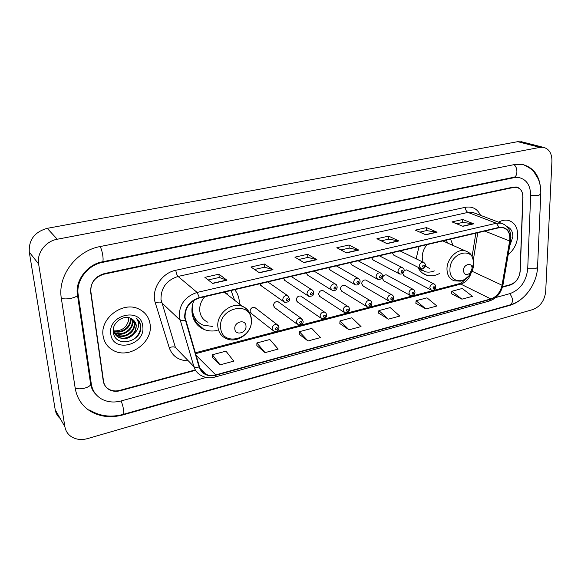 <?xml version="1.0" encoding="UTF-8"?>
<svg xmlns="http://www.w3.org/2000/svg" width="581" height="581" viewBox="0 0 581 581"><rect width="100%" height="100%" fill="white"/><g stroke="black" fill="none" stroke-linecap="round" stroke-linejoin="round"><path stroke-width="0.87" d="M419.032 246.489L416.156 258.799M417.913 267.216C419.889 271.4 422.903 274.101 426.955 275.314C431.044 276.411 435.242 275.801 439.541 273.484M194.025 300.188C192.296 304.364 191.636 308.54 192.035 312.738C193.074 320.661 197.003 326.195 203.829 329.354C207.983 331.09 212.421 331.46 217.141 330.48M239.357 304.001L239.292 301.343C238.907 296.869 237.375 292.977 234.695 289.679M255.894 308.337L254.732 307.443C251.965 307.088 250.396 308.409 250.019 311.401L251.682 313.762L250.513 312.839L272.634 330.211M279.098 302.454L278.008 301.677C275.343 301.365 273.825 302.672 273.448 305.599L275.103 307.966L274.014 307.16L296.971 324.031M301.742 296.731L300.726 296.049C298.155 295.78 296.68 297.08 296.303 299.941L297.951 302.302L296.935 301.604L320.69 317.989M323.842 291.161L322.905 290.565C320.421 290.333 318.991 291.618 318.613 294.414L320.247 296.782L319.303 296.165L343.799 312.091M345.426 285.729L344.562 285.213C342.158 285.01 340.764 286.28 340.386 289.026L342.006 291.386L341.127 290.849L366.335 306.325M366.517 280.441L365.71 279.984C363.379 279.81 362.028 281.073 361.651 283.753L363.248 286.113L362.435 285.641L388.304 300.697M387.113 275.278L386.372 274.878C384.114 274.733 382.799 275.982 382.421 278.611L383.997 280.964L383.249 280.55L409.736 295.192M402.713 273.477L404.267 275.931L403.57 275.568L430.644 289.81M392.262 252.757L393.918 255.204L393.199 254.848L420.237 268.378M371.528 257.615L373.213 260.077L372.428 259.663L398.856 273.578M306.274 272.903L308.032 275.379L307.037 274.755L331.366 289.934M260.048 283.739L261.835 286.215L260.673 285.387L283.383 301.488M283.448 278.255L285.22 280.732L284.145 280.013L307.69 295.642M328.555 267.688L330.284 270.158L329.369 269.613L354.439 284.356M350.292 262.59L352.006 265.052L351.156 264.587L376.924 278.909M452.94 245.407L450.587 239.096M407.252 270.245L406.562 269.889L404.173 270.506M502.55 286.76L510.423 284.632C516.16 282.417 519.429 277.834 520.242 270.877L522.958 197.387C522.915 191.839 520.801 188.505 516.603 187.38L513.64 187.438L104.043 274.167C94.819 277.043 90.353 283.02 90.658 292.09L103.236 380.904C103.832 384.6 105.727 387.389 108.923 389.27C112.169 391.028 115.772 391.391 119.744 390.374L195.325 369.915M495.796 297.523L510.125 293.565C520.38 289.563 526.248 281.342 527.715 268.909L530.649 195.703C530.606 185.644 526.756 179.602 519.094 177.583L513.967 177.692L102.452 262.387C87.535 265.118 75.777 280.783 78.203 294.821L91.319 384.041C92.401 390.548 95.72 395.487 101.276 398.849C107.231 402.161 113.861 402.858 121.168 400.941L206.357 377.425M551.935 161.14C551.935 153.311 549.023 148.692 543.177 147.291L539.952 147.378L57.258 239.234C45.594 241.195 36.588 253.12 38.622 263.992L64.89 426.723C65.638 430.942 67.766 434.247 71.289 436.643C76.017 439.606 81.456 440.253 87.6 438.59L532.988 309.506C540.323 306.536 544.557 300.58 545.682 291.633L551.935 161.14M522.697 142.054L517.736 141.67L47.221 228.34C34.606 231.928 28.629 239.851 29.282 252.118L55.21 409.75C55.827 413.287 57.49 416.207 60.206 418.509M540.809 192.892C540.628 177.009 534.411 167.517 522.159 164.408L514.403 164.576L100.31 246.511C76.336 250.651 57.265 275.99 61.361 298.511L75.21 388.297C76.953 398.326 82.044 405.996 90.469 411.297C100.208 416.918 111.073 418.117 123.056 414.885L509.733 305.381C513.894 304.183 517.853 301.997 521.622 298.83M92.829 389.858L93.316 390.417M103.098 335.876C104.188 342.529 107.659 347.416 113.506 350.539C129.36 359.457 153.094 342.303 150.138 324.496C149.099 317.255 145.25 312.055 138.598 308.903C122.896 301.023 99.809 318.315 103.098 335.876C104.188 342.529 107.659 347.416 113.506 350.539C129.36 359.457 153.094 342.303 150.138 324.496C149.099 317.255 145.25 312.055 138.598 308.903C122.896 301.023 99.809 318.315 103.098 335.876M508.186 254.689C514.018 249.779 517.206 243.417 517.758 235.603C517.722 227.309 514.534 222.225 508.201 220.359C505.071 219.72 501.853 220.322 498.542 222.16C501.853 220.322 505.071 219.72 508.201 220.359C514.534 222.225 517.722 227.309 517.758 235.603C517.206 243.417 514.018 249.779 508.186 254.689M185.041 317.393C185.056 307.661 189.834 301.176 199.392 297.951L499.057 227.737L502.957 227.665C508.252 229.372 510.481 233.816 509.646 240.999L502.035 285.227C500.415 292.25 496.682 296.818 490.829 298.932L215.696 374.89C212.188 375.827 208.935 375.631 205.935 374.309C202.718 372.791 200.561 370.286 199.472 366.807L185.041 317.393M184.642 317.487L199.094 366.974C201.948 374.193 207.49 376.96 215.725 375.253L490.822 299.251C496.82 297.087 500.648 292.41 502.304 285.213L509.922 240.984C510.619 231.332 507.002 226.801 499.072 227.396L199.356 297.559C189.559 300.864 184.649 307.509 184.642 317.487M456.659 223.787L462.745 222.407L473.711 223.838L462.723 219.495L452.003 221.898L462.89 226.307L473.711 223.838M462.687 222.421L462.723 219.495M419.765 232.124L426.519 230.599L437.079 232.204L426.461 227.629L415.277 230.141L425.779 234.789L437.079 232.204M426.469 230.613L426.461 227.629M381.223 240.839L388.711 239.147L398.813 240.948L388.609 236.126L376.924 238.747L386.99 243.642L398.813 240.948M388.66 239.161L388.609 236.126M208.209 279.955L219.262 277.457L226.931 280.209L218.935 274.188L204.882 277.348L212.668 283.463L226.931 280.209M219.226 277.464L218.935 274.188M254.565 269.475L264.609 267.209L272.99 269.686L264.348 263.999L250.948 267.006L259.409 272.787L272.99 269.686M264.573 267.216L264.348 263.999M298.757 259.489L307.879 257.427L316.892 259.656L307.676 254.282L294.887 257.151L303.943 262.619L316.892 259.656M307.828 257.434L307.676 254.282M340.931 249.953L349.203 248.08L358.789 250.091L349.05 245L336.835 247.738L346.421 252.917L358.789 250.091M349.152 248.094L349.05 245M502.442 287.167L510.256 285.046C515.986 282.831 519.261 278.248 520.068 271.298L522.813 197.017C522.769 191.476 520.649 188.135 516.451 187.009L513.495 187.067L104.239 273.622C95.008 276.505 90.549 282.475 90.847 291.546L103.541 381.289C104.144 384.985 106.04 387.774 109.228 389.648C112.467 391.405 116.077 391.768 120.042 390.752L195.557 370.293M415.843 303.224L425.924 308.961L436.89 305.984L426.984 297.842L416.119 300.726L415.836 303.304M451.502 293.717L461.939 299.179L472.447 296.325L462.251 288.488L451.822 291.255L451.488 293.797M299.28 334.3L308.024 340.967L320.538 337.568L311.75 328.403L299.375 331.686L299.273 334.387M256.86 345.608L265.059 352.631L278.161 349.079L269.831 339.522L256.882 342.957L256.86 345.695M212.45 357.446L220.039 364.861L233.765 361.128L225.958 351.156L212.392 354.759L212.45 357.54M378.659 313.137L388.34 319.165L399.786 316.057L390.214 307.596L378.877 310.603L378.645 313.224M349.079 329.819L361.041 326.573L351.839 317.771L340.001 320.915L339.834 323.573L349.079 329.819L340.001 320.915M308.024 340.967L299.375 331.686M265.059 352.631L256.882 342.957M220.039 364.861L212.392 354.759M388.34 319.165L378.877 310.603M425.924 308.961L416.119 300.726M461.939 299.179L451.822 291.255M130.413 318.199L130.667 319.579C131.851 327.35 121.182 334.867 113.723 331.119M130.021 318.047L130.18 319.056C131.328 326.653 121.117 334.119 113.636 330.734M131.872 318.954L132.606 321.692C133.841 329.725 122.504 337.336 115.06 333.058L114.21 332.564M113.891 332.354L113.251 331.867M131.524 318.766L132.119 321.162C133.354 329.187 122.032 336.791 114.595 332.506L114.065 332.216M113.738 332.012L113.237 331.664M133.114 319.819L134.567 323.828C135.801 331.896 124.407 339.558 116.926 335.266L114.885 333.872M114.61 333.625L113.273 332.056M132.824 319.586L134.073 323.29C135.308 331.352 123.927 339.006 116.461 334.707L114.697 333.559M114.413 333.32L113.28 332.143M134.61 332.993L136.332 325.738C135.874 322.637 134.291 320.313 131.567 318.787C124.102 313.878 111.85 322.644 113.259 331.911C114.668 348.447 141.975 342.289 140.805 326.9L140.733 326.115C140.275 322.731 138.714 320.015 136.041 317.974C137.987 320.153 138.801 322.804 138.489 325.926C138.155 328.592 136.862 330.952 134.61 332.993C130.246 338.353 124.98 339.856 118.814 337.496C115.859 335.862 114.094 333.429 113.535 330.19L113.411 328.585M133.935 320.589L136.056 325.44C137.29 333.538 125.845 341.243 118.342 336.936C115.648 335.477 113.941 333.298 113.208 330.386M128.764 317.676L128.517 320.69C126.433 327.72 121.596 331.112 114.007 330.872M128.517 320.69L128.684 317.662M110.789 334.01C112.823 353.56 145.933 345.15 142.744 326.29C141.343 306.775 107.456 314.561 110.789 334.01M137.486 319.238C142.229 325.513 141.386 331.94 134.959 338.512M245.988 326.006C245.719 318.758 233.954 321.7 234.811 328.853C235.16 336.101 246.831 333.073 245.988 326.006M229.502 296.266L224.731 292.011M204.795 296.68C201.07 300.943 199.392 305.671 199.77 310.871C200.467 316.318 203.176 320.116 207.896 322.259M234.601 300.268L231.1 290.522M192.572 304.669L192.405 310.225C193.335 317.32 196.865 322.281 202.994 325.099L212.617 326.457M227.963 295.054L227.156 293.637M191.926 311.213C192.754 315.483 194.708 318.962 197.794 321.663M195.049 320.683L194.207 320.298M198.179 322.019L193.422 318.555M472.055 268.407L472.055 268.052C472.012 261.835 463.26 264.384 463.384 270.615C464.277 275.038 466.608 275.757 470.363 272.758L472.055 268.407M427.086 244.601C423.927 248.341 422.307 252.561 422.22 257.267L423.048 262.162M447.566 243.032L446.353 240.084M418.008 267.413L422.256 270.572M418.756 267.638L424.864 271.654C427.892 272.482 431.029 272.228 434.29 270.891M425.328 265.967L429.613 268.589M510.953 237.368L509.849 231.158M509.646 246.242L512.841 236.794C512.834 231.587 510.931 228.217 507.119 226.684M75.131 387.767C78.384 390.33 89.757 387.847 90.665 384.411L90.425 382.756M61.295 298.075C64.593 300.159 76.467 297.988 77.513 295.133L77.324 293.768L78.203 294.821M513.909 164.677C518.02 167.263 517.845 176.878 513.713 177.278L117.645 258.683M540.78 193.996L538.536 195.492L530.649 195.557M537.563 266.94L537.541 267.434L535.377 268.749L527.722 268.734M523.263 164.619C529.494 167.677 533.017 170.037 533.83 171.7L538.224 178.904C540.163 183.647 541.005 188.81 540.758 194.395L537.541 267.434C536.88 283.746 524.861 300.914 510.14 304.887C513.422 302.345 513.299 298.605 509.777 293.666M89.656 410.033C99.758 416.221 110.927 417.674 123.157 414.391C124.675 414.478 123.194 405.197 121.015 400.984M100.092 246.555C102.525 250.331 104.166 262.024 102.263 261.849C87.426 264.311 74.55 281.037 77.513 295.133L90.665 384.411C91.493 388.602 93.316 391.993 96.119 394.593M517.736 141.67L539.952 147.378M55.21 409.75L64.89 426.723M29.282 252.118L38.622 263.992M47.221 228.34L57.258 239.234M509.247 305.141L509.733 305.381M122.773 414.5L123.056 414.885M513.059 177.408L513.967 177.692M90.418 382.748L91.319 384.041M101.973 261.908L102.452 262.387M197.656 325.128L198.884 324.823M187.293 360.779C178.273 360.307 172.252 355.95 169.238 347.707L155.33 302.948C150.835 289.963 161.496 272.947 175.803 270.267L465.374 207.294C465.497 209.843 466.361 211.549 467.966 212.414L178.062 276.44C166.594 280.158 160.901 287.842 160.988 299.484L175.433 347.54L193.901 366.604C194.94 367.475 196.668 367.606 199.094 366.974M465.374 207.294C472.36 206.139 477.408 208.819 480.516 215.333M475.432 213.409L472.665 212.363L467.966 212.414L496.37 223.249L501.171 223.162L504.475 224.52M215.725 375.253L214.985 377.047C210.307 378.275 205.943 377.89 201.89 375.892C197.932 373.997 195.267 370.896 193.901 366.604L179.231 316.667C179.224 304.509 185.194 296.433 197.126 292.432L199.356 297.559M185.179 320.204C182.688 320.835 180.931 320.756 179.892 319.964L161.641 302.65C160.341 301.793 158.235 301.895 155.33 302.948M490.822 299.251L489.34 301.023L215.064 377.025M502.304 285.213L503.023 284.61M509.922 240.984L510.634 240.498M499.072 227.396L496.37 223.249L197.126 292.432L178.062 276.44C176.958 275.256 176.21 273.201 175.803 270.267M103.541 381.289L103.229 380.845M169.238 347.707C172.056 346.639 174.126 346.581 175.433 347.54M490.829 298.932L460.769 284.094C465.824 282.446 469.295 278.655 471.176 272.743M502.035 285.227L471.968 271.211M509.646 240.999L484.801 231.078M473.348 259.91L477.749 232.727M215.696 374.89L196.037 355.267M195.565 353.684L460.769 284.094L458.62 283.84M358.448 249.961L346.16 252.771M316.572 259.525L303.689 262.467M272.692 269.54L259.17 272.627M226.655 280.057L212.457 283.296M398.45 240.832L386.714 243.512M436.709 232.095L425.488 234.659M473.326 223.736L462.585 226.183M251.224 319.957C250.658 300.166 218.238 307.93 220.649 327.669C221.826 347.496 253.519 339.093 251.224 319.957M249.561 312.832C247.964 309.709 245.531 307.531 242.255 306.274C231.369 301.626 216.212 314.27 217.868 326.783C218.55 332.441 221.325 336.355 226.191 338.527C237.346 344.177 252.706 332.281 251.457 319.594C250.905 313.29 247.833 308.852 242.255 306.274L224.237 292.127M473.733 263.818L473.718 262.844C473.689 245.85 449.541 252.633 449.948 269.816C449.483 281.088 461.924 284.668 469.121 275.648C472.033 272.14 473.566 268.197 473.733 263.818M468.533 252.408L465.134 250.774C457.138 248.392 446.724 258.886 446.978 269.17C447.181 275.35 449.658 279.236 454.415 280.819L460.116 281.146C462.287 281.102 465.294 279.265 469.121 275.648L470.363 272.758M418.879 269.032L421.937 270.426M267.776 281.923L287.537 295.576L289.614 298.728C289.919 301.14 288.241 302.345 284.574 302.338L282.751 299.781C283.143 296.702 284.741 295.301 287.537 295.576L288.902 296.651M286.084 300.021C286.912 301.314 287.646 301.132 288.299 299.476C287.472 298.184 286.738 298.365 286.084 300.021M291.183 276.44L311.619 289.665C312.723 289.992 313.42 291.045 313.704 292.817C313.987 295.163 312.353 296.354 308.794 296.383L306.986 293.826C307.378 290.812 308.925 289.432 311.619 289.665L312.89 290.587M310.305 294.051C311.096 295.337 311.815 295.155 312.462 293.521C311.67 292.243 310.951 292.417 310.305 294.051M314.023 271.087L335.092 283.906C336.167 284.167 336.864 285.22 337.183 287.058C336.827 289.846 335.23 291.016 332.39 290.573L330.604 288.016C330.996 285.075 332.492 283.71 335.092 283.906L336.261 284.705M333.901 288.241C334.656 289.512 335.36 289.338 336 287.726C335.244 286.455 334.547 286.629 333.901 288.241M336.305 265.866L357.976 278.292C359.545 279.359 360.242 280.412 360.067 281.436C359.719 284.153 358.157 285.315 355.383 284.908L353.618 282.366C354.011 279.483 355.463 278.132 357.976 278.292L359.051 278.982M356.901 282.577C357.627 283.833 358.31 283.666 358.949 282.075C358.223 280.812 357.54 280.979 356.901 282.577M358.063 260.775L380.294 272.823C381.913 273.818 382.61 274.864 382.385 275.96C382.044 278.611 380.511 279.751 377.795 279.388L376.06 276.846C376.459 274.029 377.868 272.685 380.294 272.823L381.281 273.419M379.32 277.057C380.018 278.299 380.686 278.139 381.318 276.563C380.628 275.314 379.959 275.474 379.32 277.057M379.306 255.793L402.059 267.492C403.65 268.407 404.347 269.453 404.151 270.615C403.73 273.252 402.226 274.385 399.655 274L397.949 271.472C398.348 268.705 399.713 267.383 402.059 267.492L402.967 268.001M401.195 271.668C401.856 272.903 402.51 272.743 403.141 271.189C402.473 269.947 401.827 270.107 401.195 271.668M400.048 250.934L423.302 262.285C424.878 263.164 425.575 264.202 425.386 265.401C424.994 267.964 423.527 269.076 420.978 268.749L419.3 266.221C419.7 263.513 421.036 262.205 423.302 262.285L424.137 262.728M422.525 266.41C423.164 267.638 423.796 267.485 424.428 265.945C423.789 264.718 423.157 264.871 422.525 266.41M254.732 307.443L277.043 324.539L278.989 327.604C278.844 330.538 277.122 331.722 273.84 331.155L272.133 328.715C272.554 325.592 274.188 324.198 277.043 324.539L278.393 325.694M277.653 328.41C276.817 327.154 276.084 327.35 275.438 328.991C276.273 330.248 277.006 330.052 277.653 328.41M278.008 301.677L301.154 318.272L303.115 321.344C303.391 323.762 301.713 324.932 298.097 324.852L296.404 322.411C296.818 319.361 298.402 317.981 301.154 318.272L302.418 319.281M301.851 322.114C301.052 320.865 300.333 321.053 299.694 322.673C300.493 323.922 301.212 323.733 301.851 322.114M300.726 296.049L324.656 312.171C325.709 312.505 326.362 313.529 326.624 315.243C326.246 318.09 324.612 319.245 321.736 318.715L320.051 316.267C320.472 313.29 322.005 311.924 324.656 312.171L325.832 313.05M325.425 315.97C324.663 314.735 323.966 314.917 323.326 316.522C324.089 317.756 324.794 317.575 325.425 315.97M322.905 290.565L347.569 306.223C348.622 306.528 349.283 307.552 349.551 309.303C349.174 312.062 347.583 313.203 344.773 312.723L343.11 310.276C343.524 307.364 345.012 306.013 347.569 306.223L348.665 306.993M348.411 309.985C347.685 308.758 346.995 308.939 346.363 310.523C347.097 311.75 347.779 311.569 348.411 309.985M344.562 285.213L369.923 300.428C370.969 300.711 371.629 301.728 371.905 303.5C371.542 306.194 369.981 307.32 367.228 306.877L365.587 304.437C366.001 301.583 367.446 300.246 369.923 300.428L370.932 301.096M370.823 304.154C370.126 302.933 369.458 303.108 368.826 304.669C369.531 305.889 370.199 305.715 370.823 304.154M365.71 279.984L391.725 294.778C392.749 295.003 393.41 296.027 393.715 297.842C393.272 300.515 391.739 301.626 389.132 301.176L387.512 298.743C387.934 295.947 389.335 294.625 391.725 294.778L392.662 295.359M392.691 298.46C392.015 297.254 391.362 297.421 390.737 298.968C391.412 300.174 392.059 300.007 392.691 298.46M386.372 274.878L413.004 289.265C414.028 289.469 414.689 290.493 414.994 292.323C414.58 294.916 413.084 296.012 410.506 295.613L408.908 293.187C409.329 290.442 410.694 289.135 413.004 289.265L413.868 289.766M414.021 292.904C413.374 291.706 412.742 291.873 412.111 293.398C412.757 294.596 413.396 294.436 414.021 292.904M406.562 269.889L433.775 283.884C434.799 284.073 435.459 285.089 435.765 286.927C435.38 289.454 433.913 290.536 431.356 290.18L429.787 287.762C430.209 285.075 431.538 283.782 433.775 283.884L434.573 284.32M434.835 287.486C434.218 286.295 433.6 286.455 432.976 287.965C433.593 289.156 434.218 288.997 434.835 287.486M422.416 273.019L426.955 275.314M194.446 320.763L203.829 329.354M510.14 304.887L123.237 414.369M102.329 261.835L117.58 258.698M513.873 177.241L517.431 177.074M520.917 141.597L543.177 147.291M475.585 213.467L501.171 223.162C508.564 225.791 511.701 231.637 510.597 240.708L502.979 284.864C501.149 293.035 496.639 298.409 489.463 300.987M205.935 374.309L199.987 368.245M195.303 352.805L458.801 283.797C460.98 283.325 463.384 281.582 465.998 278.553M472.092 256.497L475.854 233.17M114.595 332.506L115.06 333.058M116.461 334.707L116.926 335.266M118.342 336.936L118.814 337.496M472.055 268.052L473.718 262.844C472.07 252.619 468.453 252.328 465.134 250.774L442.773 240.926"/></g></svg>
